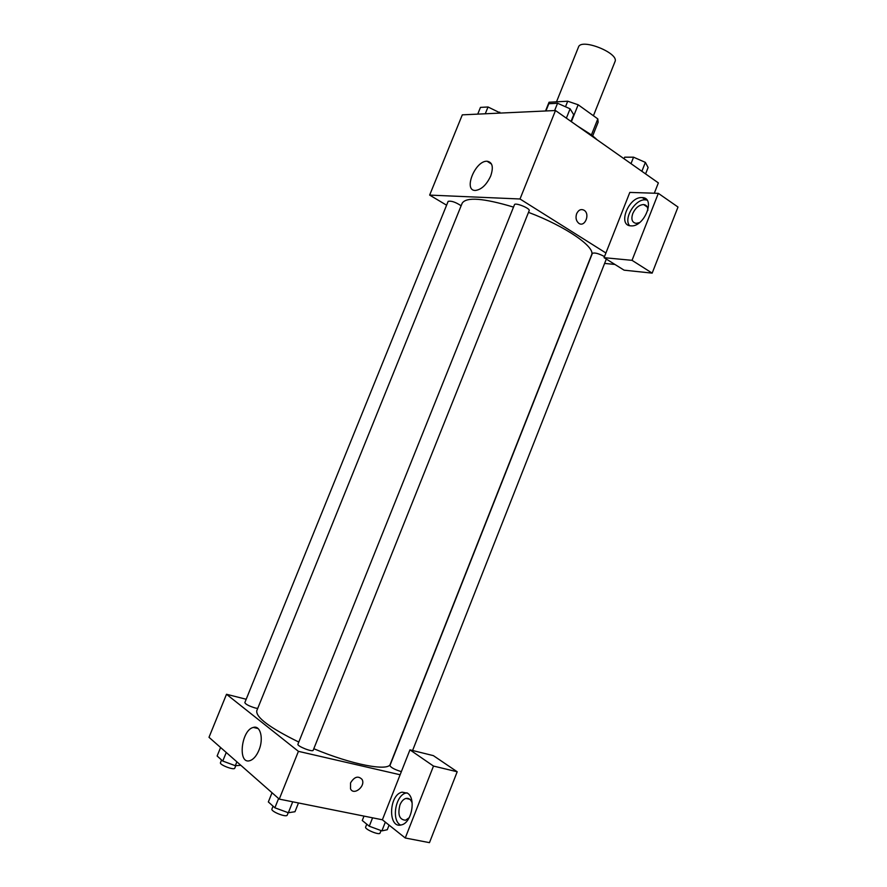 <?xml version="1.0" encoding="UTF-8"?>
<svg xmlns="http://www.w3.org/2000/svg" width="887" height="887" viewBox="0 0 887 887"><rect width="100%" height="100%" fill="white"/><g stroke="black" fill="none" stroke-linecap="round" stroke-linejoin="round"><path stroke-width="1.33" d="M593.425 115.742L614.979 61.669C619.536 53.187 581.029 37.786 578.479 47.078L556.504 101.828M545.549 110.975L549.053 102.238L567.713 101.218L578.158 104.766L597.816 118.902L598.148 122.184L592.66 135.966M549.053 102.238L545.527 110.975M577.526 126.021L586.008 131.431M565.496 106.773L567.713 101.218M591.396 135.012L597.816 118.902M571.383 121.696L578.158 104.766M597.006 139.725C593.414 136.166 588.347 132.595 581.794 129.025M446.604 205.196L429.652 195.096L462.304 114.844L555.495 110.52L658.365 182.899L654.307 193.211M576.65 213.678C578.568 209.842 581.074 208.711 584.167 210.297C590.454 214.166 584.71 227.804 578.723 223.225C576.073 220.907 575.386 217.725 576.65 213.678C578.568 209.842 581.074 208.711 584.167 210.297L584.167 210.297C590.454 214.166 584.71 227.804 578.712 223.225M629.814 192.412L604.069 257.673L632.032 260.334L658.331 193.344L629.814 192.412M429.652 195.096L520.004 198.987L555.495 110.52M520.004 198.987L605.921 252.995M642.033 197.579L642.299 197.59C656.047 197.779 644.261 227.316 630.99 225.863C617.141 225.764 628.628 196.437 642.033 197.579M646.989 200.096L645.348 199.852C635.258 198.843 623.239 218.568 629.57 225.653M639.505 222.637L636.123 223.358C632.054 222.537 630.934 219.277 632.753 213.579C635.447 207.857 639.072 204.853 643.64 204.553C646.479 204.919 647.887 206.882 647.832 210.441M658.331 193.344L678.001 207.037L652.167 273.129L632.032 260.334M604.069 257.673L624.082 270.169L652.167 273.129M490.688 176.014C486.597 184.751 481.541 189.552 475.532 190.439C462.947 191.182 475.077 160.525 487.063 161.234C492.485 162.144 493.693 167.066 490.688 176.014M614.913 264.448L604.612 263.417M604.502 256.565C598.67 253.505 594.623 252.429 592.383 253.338L389.903 765.625C391.045 767.665 394.859 769.672 401.367 771.635M529.195 210.618C530.504 208.434 515.048 202.214 514.482 204.686L297.943 744.193C296.735 746.089 312.756 752.453 313.189 750.258L529.195 210.618M461.129 205.773C455.608 202.136 451.283 200.662 448.157 201.349L244.823 702.626C245.666 704.345 249.18 706.141 255.356 708.026L257.696 708.436M313.798 748.717C351.806 764.705 388.706 771.657 390.291 764.106L591.551 254.924C595.909 247.307 565.817 226.396 528.497 212.359M513.518 207.103C483.459 198.1 466.351 196.792 462.182 203.178L256.786 710.709C255.722 717.339 269.737 727.795 298.797 742.075M246.198 699.255L226.507 694.277L298.42 751.344L400.126 774.761L409.949 749.848L433.488 766.069L405.259 837.993L382.375 819.788L400.126 774.761M409.949 749.848L433.366 755.635L457.193 771.768L429.474 842.65L405.259 837.993M409.229 817.67L405.581 820.209C399.394 819.765 397.52 814.676 399.948 804.919C401.434 801.36 403.419 799.198 405.924 798.433C408.807 797.879 410.881 799.409 412.156 803.034M407.066 792.845L406.091 793.022C395.602 794.907 391.1 820.408 400.558 825.065M407.643 793.233C416.236 798.599 411.612 822.881 401.512 824.877C387.785 829.234 388.617 794.763 402.088 792.146L407.643 793.233M433.488 766.069L457.193 771.768M226.507 694.277L208.999 737.308L279.261 799.109L382.375 819.788M258.949 750.191C256.498 755.957 253.482 759.449 249.912 760.658C237.394 764.827 241.197 729.879 253.349 727.429C260.39 725.012 263.882 738.638 258.949 750.191M279.261 799.109L298.42 751.344M350.542 782.911C354.401 776.679 358.237 775.526 362.073 779.44C365.954 786.082 353.813 796.038 350.52 788.853L350.542 782.911C354.39 776.679 358.237 775.526 362.062 779.44L362.062 779.44C365.943 786.082 353.802 796.038 350.52 788.853M220.586 747.497L217.127 756.001L222.77 761.057L235.321 765.703L240.809 765.293M235.321 765.703L236.884 761.833M222.77 761.057L226.252 752.486M235.787 765.669L234.767 768.175C234.235 770.537 219.2 764.782 220.464 762.698L221.562 759.971M272.032 792.756L268.34 801.937L274.881 807.802L288.33 812.747L294.983 811.727L298.475 802.968M288.33 812.747L292.71 801.815M274.881 807.802L278.607 798.533M288.197 812.692L287.233 815.086C286.59 817.836 270.502 811.45 271.932 809.011L273.074 806.172M364.003 816.107L362.262 820.497L369.269 826.218L381.887 830.875L387.275 829.733L389.083 825.132M381.887 830.875L385.324 822.138M369.269 826.218L372.584 817.825M381.033 830.554L380.035 833.081C379.492 835.554 364.335 829.223 365.621 827.05L366.763 824.178M477.727 114.135L480.466 107.394L488.027 106.983L500.456 113.07M499.381 113.126L499.78 112.15M485.267 113.78L488.027 106.983M545.937 110.964L548.842 103.724L557.557 103.258L570.108 108.813L573.712 114.722L571.017 121.441M566.361 118.159L570.108 108.813M554.63 110.553L557.557 103.258M624.049 158.751L624.67 157.187L633.562 157.187L645.381 162.388L648.109 167.499L645.581 173.907M641.866 171.291L645.381 162.388M631.012 163.651L633.562 157.187M642.299 197.59L645.614 199.863M647.255 207.015L643.64 204.553M487.063 161.234L491.553 164.117M412.588 750.502L606.32 259.082M409.805 799.276L405.924 798.433M402.088 792.146L406.091 793.022M253.349 727.429L258.106 728.56"/></g></svg>

